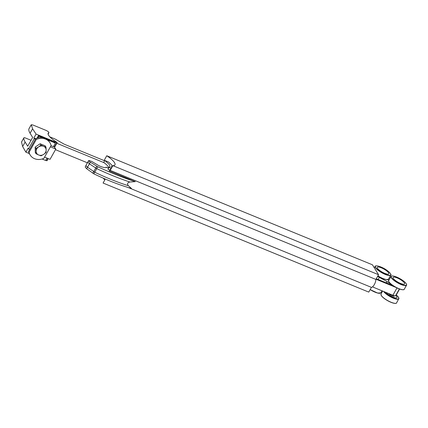 <?xml version="1.0" encoding="UTF-8"?>
<svg xmlns="http://www.w3.org/2000/svg" width="428" height="428" viewBox="0 0 428 428"><rect width="100%" height="100%" fill="white"/><g stroke="black" fill="none" stroke-linecap="round" stroke-linejoin="round"><path stroke-width="0.64" d="M395.814 295.523A6.618 1.733 -150.6 0 1 396.933 297.572A6.618 1.733 -150.6 0 1 395.081 297.792A6.618 1.733 -150.6 0 1 385.831 292.372M394.349 295.743L394.188 296.026A3.461 0.909 -150.6 0 1 393.22 296.139A3.461 0.909 -150.6 0 1 388.522 293.474M382.381 268.281A6.618 1.733 29.4 0 0 377.298 267.345A6.618 1.733 29.4 0 0 383.745 272.898A6.618 1.733 29.4 0 0 388.827 273.84A6.618 1.733 29.4 0 0 382.381 268.281M400.555 283.438A6.618 1.733 29.4 0 0 404.62 283.925A6.618 1.733 29.4 0 0 397.163 277.922A6.618 1.733 29.4 0 0 393.097 277.43A6.618 1.733 29.4 0 0 400.555 283.438M108.621 168.124L106.123 167.097C106.92 168.316 102.356 167.471 98.654 165.54L91.715 161.431L89.019 160.484L88.74 160.864L89.714 161.8L97.766 166.792L96.733 168.643L89.404 163.838L87.505 167.246L86.028 165.78A3.873 1.487 43.9 0 1 86.124 165.754L86.082 165.208M90.34 162.217L89.404 163.838L87.836 162.073L88.708 160.591M97.766 166.792C111.382 173.051 123.89 177.995 135.28 181.627L129.893 182.012C127.63 182.558 127.025 183.649 128.063 185.281L127.902 185.57C117.513 182.253 106.454 177.807 94.738 172.222L87.505 167.246L86.675 168.723L93.812 173.816C107.23 180.279 119.77 185.158 131.433 188.454L128.009 185.345M135.28 181.627L109.145 170.895L110.21 170.381L375.891 279.441A5.478 2.263 -67.7 0 1 371.424 287.37L128.036 187.464M108.011 167.872L108.498 167.038C107.663 165.684 106.058 164.149 103.683 162.426A5688.307 4933.807 -29.9 0 0 104.881 160.505L109.375 164.582L110.012 166.808L109.087 167.348L110.991 168.134L111.553 167.642L111.51 166.348L112.302 166.674M104.748 180.076A15.504 4.066 29.4 0 0 103.239 178.16M371.424 287.37L368.759 292.099L103.078 183.04L105.315 179.065M86.119 165.754L86.028 165.278L87.836 162.073M86.028 165.278L85.199 167.097L86.675 168.723M104.609 160.939L104.111 160.468L106.77 155.749L372.451 264.809L378.555 274.717L112.874 165.652A15.504 4.066 29.4 0 0 114.945 164.871A15.504 4.066 29.4 0 0 106.77 155.749M372.451 286.878L392.877 295.261A4.548 1.193 29.4 0 0 395.584 295.7L395.948 295.416A4.548 1.193 29.4 0 0 396.082 295.288L399.602 289.034M376.271 278.772L392.861 285.513M376.003 279.243L396.307 287.573M388.795 280.254L387.832 279.607M386.313 282.897L387.062 281.565L379.342 277.392A4.548 1.193 -150.6 0 1 377.64 276.338M387.062 281.565L386.42 282.935M391.759 284.716L387.158 281.624M111.558 167.637L109.943 170.066L107.947 169.247L109.087 167.348M109.943 170.066A6744.387 5892.554 -33.8 0 1 110.991 168.134M112.532 166.257A15.504 4.066 29.4 0 0 108.396 161.945L104.881 160.505M96.76 166.246L93.721 171.628M110.21 170.381L112.874 165.652M375.891 279.441L378.555 274.717M93.812 173.816L94.722 172.216M92.828 173.228L93.711 171.612M399.554 289.018L395.948 295.416M103.999 162.656L56.828 143.294M55.48 149.693L87.424 162.806M104.309 160.655L64.254 144.209L55.153 139.047L49.809 136.853M48.203 158.601L47.005 160.725L46.641 160.687L47.893 158.467M29.676 149.399L28.489 148.901L28.093 148.254L25.889 152.165L29.05 153.465M45.726 160.313L46.641 160.687M25.889 152.165L22.625 146.504L21.523 142.043M28.489 148.901L34.267 138.645L33.871 137.998L36.075 134.087L56.828 142.61L57.186 142.658L56.849 142.31C50.563 138.223 47.658 135.211 48.129 133.279L48.942 132.664C48.856 132.022 47.877 131.257 45.994 130.369L32.828 124.965L31.255 124.751L28.842 129.037A2.584 0.679 29.4 0 0 28.82 129.096A34.219 8.972 29.4 0 0 30.083 133.269L32.656 137.447L27.713 146.226L25.134 142.048A34.219 8.972 29.4 0 1 23.872 137.869A2.584 0.679 29.4 0 1 23.893 137.811L21.48 142.096M36.075 134.087L32.592 128.812L31.255 124.751M55.806 149.105L50.028 159.36L44.592 157.087L50.37 146.831L55.806 149.105L53.709 146.146M37.017 138.121L38.488 135.51L54.891 142.24L55.426 143.102L53.414 146.665L51.028 145.664M31.051 140.293L25.482 138.003A2.584 0.679 29.4 0 0 23.893 137.811M37.969 137.848L38.905 136.184L42.174 137.554M47.631 139.838L55.426 143.102M34.267 138.645L35.454 139.143M29.372 153.673L29.216 153.379M46.984 158.087L45.63 160.484L42.105 159.007M33.871 137.998L35.679 138.742M29.115 153.566L28.874 152.571M38.905 136.184L38.488 135.51M36.284 139.475A11.631 10.144 -31.6 0 1 49.98 142.818A11.631 10.144 -31.6 0 1 51.093 145.552L43.87 158.36A11.631 10.144 -31.6 0 1 30.179 155.022A11.631 10.144 -31.6 0 1 29.067 152.282L36.284 139.475L35.754 138.613L28.537 151.421A11.631 10.144 148.4 0 0 29.644 154.16L30.179 155.022M49.98 142.818L49.45 141.957A11.631 10.144 148.4 0 0 35.754 138.613M28.537 151.421L29.067 152.282M38.595 146.922L40.954 145.071L43.592 146.296A5.168 4.51 148.4 0 0 38.595 146.922A5.168 4.51 148.4 0 0 36.145 151.266L35.995 148.388L38.595 146.922M45.983 147.136L46.138 150.014A5.168 4.51 148.4 0 0 43.592 146.296L45.983 147.136L45.175 145.82L40.146 143.755L40.954 145.071M46.053 152.512L43.688 154.364A5.168 4.51 148.4 0 0 46.138 150.014L46.053 152.512M38.691 154.989L36.059 153.764L36.145 151.266A5.168 4.51 148.4 0 0 38.691 154.989A5.168 4.51 148.4 0 0 43.688 154.364L41.088 155.824L38.691 154.989M35.995 148.388L35.182 147.071L35.251 152.448L36.059 153.764M35.182 147.071L40.146 143.755M382.145 290.858L380.706 292.918A8.924 2.338 -150.6 0 1 377.753 292.993A8.924 2.338 -150.6 0 1 375.297 292.158A8.924 2.338 -150.6 0 1 370.225 289.499M380.706 292.918L377.614 293.057L370.172 289.601A8.721 2.284 29.4 0 0 377.566 293.03A8.721 2.284 29.4 0 0 379.845 293.26M396.505 303.008A8.924 2.338 -150.6 0 1 391.09 302.248A8.924 2.338 -150.6 0 1 381.364 295.566A8.924 2.338 -150.6 0 1 380.979 294.261L381.38 295.716C382.948 297.786 385.735 299.809 389.742 301.777C395.162 304.238 396.751 303.238 396.505 303.008L398.955 298.428L398.019 296.641L396.258 294.978M381.45 295.775A8.721 2.284 29.4 0 0 388.26 301.023A8.721 2.284 29.4 0 0 395.643 303.35M383.632 291.468A8.924 2.338 29.4 0 0 383.654 291.5A8.924 2.338 29.4 0 0 393.38 298.182A8.924 2.338 29.4 0 0 398.912 298.733M396.253 294.988A8.721 2.284 -150.6 0 1 398.436 297.219A8.721 2.284 -150.6 0 1 393.846 298.129A8.721 2.284 -150.6 0 1 384.05 291.639M375.281 266.253A8.924 2.338 29.4 0 0 376.185 268.575A8.924 2.338 29.4 0 0 384.665 274.188A8.924 2.338 29.4 0 0 390.807 275.001C392.096 275.225 388.378 270.212 382.044 267.484C376.619 265.018 375.035 266.023 375.281 266.253L374.222 267.682M376.421 268.484A8.721 2.284 -150.6 0 1 379.208 266.366A8.721 2.284 -150.6 0 1 389.705 272.7A8.721 2.284 -150.6 0 1 386.917 274.813A8.721 2.284 -150.6 0 1 376.421 268.484M390.807 275.001L388.394 279.275A8.924 2.338 -150.6 0 1 377.913 275.851M388.394 279.275L386.142 279.596L381.632 278.04L377.86 275.953A8.721 2.284 29.4 0 0 387.533 279.612M392.792 279.463A8.924 2.338 29.4 0 0 401.138 284.567A8.924 2.338 29.4 0 0 406.6 285.091C406.787 284.331 406.172 283.309 404.749 282.025C401.047 278.944 397.227 276.937 393.284 276.012C390.272 275.878 391.834 276.178 391.074 276.344A8.924 2.338 29.4 0 0 392.792 279.463M404.711 282.004A8.721 2.284 -150.6 0 1 403.829 285.209A8.721 2.284 -150.6 0 1 393.006 279.356A8.721 2.284 -150.6 0 1 393.888 276.146A8.721 2.284 -150.6 0 1 404.711 282.004M406.6 285.091L404.192 289.36A8.924 2.338 -150.6 0 1 398.457 288.467A8.924 2.338 -150.6 0 1 390.502 283.529A8.924 2.338 -150.6 0 1 388.667 280.613L391.074 276.344M388.822 281.528A8.721 2.284 29.4 0 0 390.561 283.7A8.721 2.284 29.4 0 0 403.331 289.703M129.893 182.012C119.546 178.615 108.493 174.159 96.733 168.643L94.738 172.222M378.133 279.538L379.342 277.392M399.383 288.954L395.584 295.7M397.007 287.926L392.877 295.261M48.824 132.75L48.038 134.141M31.233 124.81L28.82 129.096M21.459 142.155L23.872 137.869M54.431 146.868L56.828 142.61M22.625 146.504L25.134 142.048M32.592 128.812L30.083 133.269M382.579 291.035L380.979 294.261M404.192 289.36C404.439 289.59 402.855 290.596 397.43 288.13C391.096 285.406 387.377 280.388 388.667 280.613M48.942 132.664L48.059 134.226M57.186 142.658L54.629 147.195"/></g></svg>
